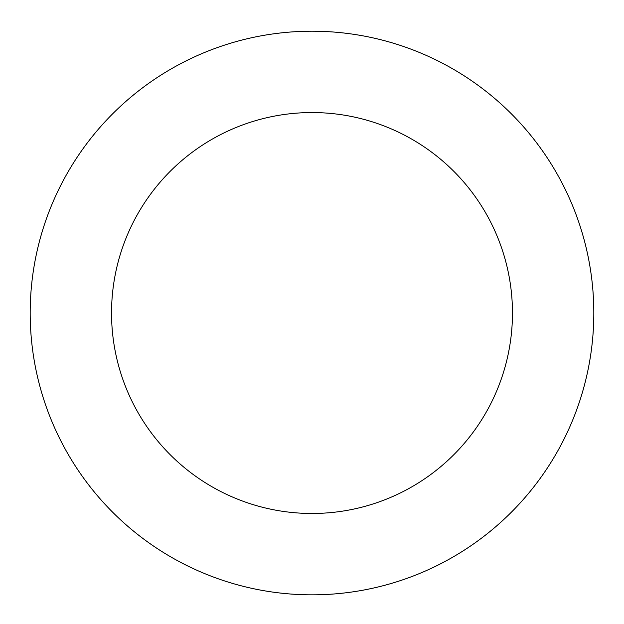 <?xml version="1.0" encoding="UTF-8"?>
<svg xmlns="http://www.w3.org/2000/svg" width="624" height="624" viewBox="0 0 624 624"><rect width="100%" height="100%" fill="white"/><g stroke="black" fill="none" stroke-linecap="round" stroke-linejoin="round"><path stroke-width="0.94" d="M537.381 143.832A281.822 281.822 0 0 0 52.79 202.426A281.822 281.822 0 0 0 345.829 592.8A281.822 281.822 0 0 0 537.381 143.832M472.321 192.668A200.468 200.468 0 0 0 127.616 234.351A200.468 200.468 0 0 0 336.063 512.031A200.468 200.468 0 0 0 472.321 192.668"/></g></svg>
